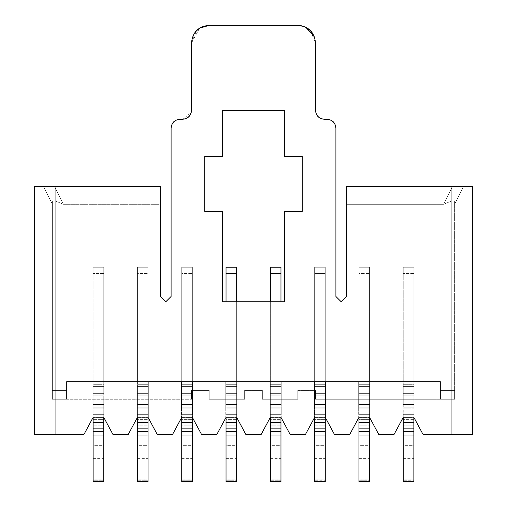 <?xml version="1.0" encoding="UTF-8"?>
<svg xmlns="http://www.w3.org/2000/svg" width="507" height="507" viewBox="0 0 507 507"><rect width="100%" height="100%" fill="white"/><g stroke="black" fill="none" stroke-linecap="round" stroke-linejoin="round"><path stroke-width="0.38" stroke-dasharray="2.54 1.9" d="M451.084 434.689L436.907 434.689L436.907 186.608L451.084 186.608L451.084 434.689L451.084 186.608L472.347 186.608L472.347 434.689L451.084 434.689L472.347 434.689L472.347 186.608L436.907 186.608L436.907 434.689L451.084 434.689M55.916 186.608L70.093 186.608L70.093 434.689L55.916 434.689L55.916 186.608L34.653 186.608L34.653 434.689L83.826 434.689L70.093 434.689L70.093 186.608L55.916 186.608L55.916 434.689L34.653 434.689L34.653 186.608L55.916 186.608M113.067 434.689L128.125 434.689L137.163 417.857L137.163 414.314L137.163 417.857L128.125 434.689L113.067 434.689L104.03 417.857L92.863 417.857L83.826 434.689L92.863 417.857L92.863 381.53L104.03 381.53L92.863 381.53L92.863 408.11L104.03 408.11L104.03 417.857L104.03 404.567L104.03 414.314L92.863 414.314L104.03 414.314L104.03 417.857L92.863 417.857L104.03 417.857L92.863 417.857L104.03 417.857L104.03 414.314L92.863 414.314L92.863 417.857L104.03 417.857L113.067 434.689M157.366 434.689L172.431 434.689L157.366 434.689L148.329 417.857L137.163 417.857L148.329 417.857L137.163 417.857L148.329 417.857L148.329 414.314L137.163 414.314L137.163 408.11L137.163 417.857L148.329 417.857L148.329 408.11L137.163 408.11L137.163 381.53L137.163 414.314L148.329 414.314L148.329 417.857L137.163 417.857L137.163 408.11L148.329 408.11L148.329 414.314L148.329 404.567L148.329 414.314L137.163 414.314L148.329 414.314L148.329 417.857L157.366 434.689M201.666 434.689L216.73 434.689L201.666 434.689L192.628 417.857L181.468 417.857L172.431 434.689L181.468 417.857L181.468 381.53L192.628 381.53L181.468 381.53L181.468 408.11L192.628 408.11L192.628 417.857L192.628 404.567L192.628 414.314L181.468 414.314L192.628 414.314L192.628 417.857L181.468 417.857L192.628 417.857L181.468 417.857L192.628 417.857L192.628 414.314L181.468 414.314L181.468 417.857L192.628 417.857L201.666 434.689M245.971 434.689L261.029 434.689L245.971 434.689L236.934 417.857L225.767 417.857L216.73 434.689L225.767 417.857L225.767 381.53L236.934 381.53L225.767 381.53L225.767 408.11L236.934 408.11L236.934 417.857L236.934 404.567L236.934 414.314L225.767 414.314L236.934 414.314L236.934 417.857L225.767 417.857L236.934 417.857L225.767 417.857L236.934 417.857L236.934 414.314L225.767 414.314L225.767 417.857L236.934 417.857L245.971 434.689M290.27 434.689L305.334 434.689L290.27 434.689L281.233 417.857L270.066 417.857L261.029 434.689L270.066 417.857L270.066 381.53L281.233 381.53L270.066 381.53L270.066 408.11L281.233 408.11L281.233 417.857L281.233 404.567L281.233 414.314L270.066 414.314L281.233 414.314L281.233 417.857L270.066 417.857L281.233 417.857L270.066 417.857L281.233 417.857L281.233 414.314L270.066 414.314L270.066 417.857L281.233 417.857L290.27 434.689M334.569 434.689L349.634 434.689L334.569 434.689L325.532 417.857L314.372 417.857L305.334 434.689L314.372 417.857L314.372 404.567L314.372 408.11L325.532 408.11L325.532 417.857L325.532 381.53L314.372 381.53L325.532 381.53L325.532 414.314L314.372 414.314L325.532 414.314L325.532 417.857L314.372 417.857L325.532 417.857L314.372 417.857L325.532 417.857L325.532 414.314L314.372 414.314L314.372 417.857L325.532 417.857L334.569 434.689M378.875 434.689L393.933 434.689L378.875 434.689L369.837 417.857L358.671 417.857L349.634 434.689L358.671 417.857L358.671 404.567L358.671 408.11L369.837 408.11L369.837 417.857L369.837 381.53L358.671 381.53L369.837 381.53L369.837 414.314L358.671 414.314L369.837 414.314L369.837 417.857L358.671 417.857L369.837 417.857L358.671 417.857L369.837 417.857L369.837 414.314L358.671 414.314L358.671 417.857L369.837 417.857L378.875 434.689M341.217 301.785L346.534 296.475L346.534 204.327L443.53 204.327L436.907 204.327L436.907 434.689L423.174 434.689L414.137 417.857L402.97 417.857L414.137 417.857L402.97 417.857L414.137 417.857L414.137 414.314L402.97 414.314L414.137 414.314L414.137 404.567L414.137 408.11L402.97 408.11L402.97 381.53L414.137 381.53L402.97 381.53L402.97 417.857L414.137 417.857L414.137 408.11L414.137 417.857L423.174 434.689L436.907 434.689L436.907 381.53L66.55 381.53L440.45 381.53L66.55 381.53L66.55 399.25L52.373 399.25L66.55 399.25L52.373 399.25L55.916 399.25L55.916 201.178L63.47 204.327L160.465 204.327L160.465 296.475L160.465 204.327L63.47 204.327L55.916 201.178L55.916 399.25L191.481 399.25L52.373 399.25L66.55 399.25L52.373 399.25L52.373 390.39L66.55 390.39L52.373 390.39L66.55 390.39L52.373 390.39L66.55 390.39L66.55 399.25L191.481 399.25L66.55 399.25L66.55 381.53L66.55 399.25L66.55 390.39L66.55 399.25L66.55 390.39L66.55 399.25L52.373 399.25L52.373 201.178L52.373 399.25L52.373 201.178L55.916 201.178L52.373 201.178L52.373 204.327L43.513 186.608L54.61 186.608L63.47 204.327L54.61 186.608L160.465 186.608L160.465 204.327L160.465 186.608L43.513 186.608L54.61 186.608L63.47 204.327L55.916 201.178L55.916 399.25L66.55 399.25L66.55 381.53L70.093 381.53L70.093 204.327L63.47 204.327L54.61 186.608M148.329 381.53L137.163 381.53L148.329 381.53L148.329 404.567L148.329 381.53L137.163 381.53L137.163 408.11L148.329 408.11L137.163 408.11L148.329 408.11L137.163 408.11L137.429 407.222L148.063 407.222L148.329 408.11L148.329 404.567L137.163 404.567L148.329 404.567L148.329 381.53L148.329 404.567L137.163 404.567L137.163 381.53L148.329 381.53M414.137 404.567L414.137 381.53L414.137 404.567L402.97 404.567L402.97 408.11L414.137 408.11L414.137 417.857L402.97 417.857L393.933 434.689L402.97 417.857L402.97 414.314L414.137 414.314L402.97 414.314L402.97 408.11L414.137 408.11L402.97 408.11L414.137 408.11L402.97 408.11L403.236 407.222L413.87 407.222L414.137 408.11L414.137 381.53L402.97 381.53L402.97 404.567L414.137 404.567L414.137 408.11L413.87 407.222L403.236 407.222L402.97 408.11L402.97 404.567L414.137 404.567L402.97 404.567L402.97 381.53L414.137 381.53L414.137 404.567M284.509 110.406L284.509 156.479L302.229 156.479L302.229 211.413L302.229 156.479L284.509 156.479L284.509 110.406L222.491 110.406L222.491 156.479L204.771 156.479L204.771 211.413L222.491 211.413L222.491 301.785L284.509 301.785L284.509 211.413L302.229 211.413L284.509 211.413L284.509 301.785L222.491 301.785L222.491 211.413L204.771 211.413L204.771 156.479L222.491 156.479L222.491 110.406L284.509 110.406M451.084 399.25L315.519 399.25L315.519 390.39L297.799 390.39L297.799 399.25L262.36 399.25L262.36 390.39L244.64 390.39L244.64 399.25L209.201 399.25L209.201 390.39L191.481 390.39L191.481 399.25L191.481 390.39L209.201 390.39L191.481 390.39L191.481 399.25L191.481 390.39L209.201 390.39L209.201 399.25L244.64 399.25L209.201 399.25L244.64 399.25L244.64 390.39L262.36 390.39L262.36 399.25L297.799 399.25L262.36 399.25L262.36 390.39L244.64 390.39L262.36 390.39L262.36 399.25L297.799 399.25L297.799 390.39L315.519 390.39L297.799 390.39L315.519 390.39L315.519 399.25L451.084 399.25L451.084 201.178L451.084 399.25L440.45 399.25L454.627 399.25L315.519 399.25L440.45 399.25L440.45 381.53L440.45 399.25L451.084 399.25L451.084 201.178L454.627 201.178L454.627 399.25L454.627 390.39L440.45 390.39L454.627 390.39L440.45 390.39L454.627 390.39L454.627 399.25L454.627 201.178L451.084 201.178L443.53 204.327L451.084 201.178L451.084 399.25M165.783 301.785L171.1 296.475L171.1 128.125C171.664 122.783 174.617 119.829 179.96 119.265L182.621 119.265L191.209 112.573M199.581 28.183L191.481 43.07L191.481 110.406L191.481 43.07L315.519 43.07L315.519 110.406C316.083 115.748 319.036 118.708 324.379 119.265L327.04 119.265C332.383 119.829 335.336 122.783 335.9 128.125L335.9 296.475L335.9 128.125M297.799 390.39L297.799 399.25L297.799 390.39M244.64 390.39L244.64 399.25L244.64 390.39M209.201 399.25L209.201 390.39L209.201 399.25M171.1 128.125L171.1 296.475L165.783 301.785L160.465 296.475M191.481 110.406C190.987 115.824 188.034 118.777 182.621 119.265L179.96 119.265M209.201 25.35L297.805 25.35L209.201 25.35L201.685 27.023M301.944 25.838L305.315 27.023M310.531 30.743L315.519 43.07L191.481 43.07L196.469 30.743M327.04 119.265L324.379 119.265C318.966 118.777 316.013 115.824 315.519 110.406L315.519 43.07L314.416 36.897M305.816 27.264L297.799 25.35M453.448 186.608L463.487 186.608L454.627 204.327L454.627 201.178L451.084 201.178L443.53 204.327L452.39 186.608L346.534 186.608L452.39 186.608L443.53 204.327L346.534 204.327L346.534 186.608L346.534 296.475L341.217 301.785L335.9 296.475M53.552 186.608L43.513 186.608L52.373 204.327L43.513 186.608L52.373 204.327L52.373 201.178L55.916 201.178L63.47 204.327L70.093 204.327L70.093 381.53L436.907 381.53L436.907 204.327L443.53 204.327L451.084 201.178L454.627 201.178L454.627 399.25L454.627 201.178L454.627 204.327L463.487 186.608L436.907 186.608L436.907 204.327L436.907 186.608L452.39 186.608L443.53 204.327L452.39 186.608L463.487 186.608L452.39 186.608M440.45 390.39L440.45 399.25L440.45 381.53L440.45 399.25L440.45 390.39L440.45 399.25L454.627 399.25L454.627 390.39L440.45 390.39L454.627 390.39L454.627 399.25L440.45 399.25L440.45 390.39L440.45 399.25L454.627 399.25L454.627 390.39L440.45 390.39L454.627 390.39L454.627 399.25L440.45 399.25L440.45 390.39M463.487 186.608L454.627 204.327M52.373 399.25L55.916 399.25L55.916 201.178L52.373 201.178L52.373 399.25L52.373 390.39L66.55 390.39L66.55 399.25L52.373 399.25L66.55 399.25L66.55 390.39L52.373 390.39L52.373 399.25L66.55 399.25L66.55 390.39L52.373 390.39L52.373 399.25L52.373 201.178M70.093 204.327L70.093 186.608L70.093 204.327M70.093 381.53L70.093 434.689L70.093 381.53M104.03 381.53L104.03 404.567L104.03 381.53L92.863 381.53L92.863 414.314L104.03 414.314L104.03 408.11L92.863 408.11L104.03 408.11L92.863 408.11L104.03 408.11L92.863 408.11L93.13 407.222L103.764 407.222L104.03 408.11L104.03 404.567L92.863 404.567L104.03 404.567L104.03 381.53L104.03 404.567L92.863 404.567L92.863 381.53L104.03 381.53M192.628 381.53L192.628 404.567L192.628 381.53L181.468 381.53L181.468 414.314L192.628 414.314L192.628 408.11L181.468 408.11L192.628 408.11L181.468 408.11L192.628 408.11L181.468 408.11L181.734 407.222L192.362 407.222L192.628 408.11L192.628 404.567L181.468 404.567L192.628 404.567L192.628 381.53L192.628 404.567L181.468 404.567L181.468 381.53L192.628 381.53M236.934 381.53L236.934 404.567L236.934 381.53L225.767 381.53L225.767 414.314L236.934 414.314L236.934 408.11L225.767 408.11L236.934 408.11L225.767 408.11L236.934 408.11L225.767 408.11L226.033 407.222L236.668 407.222L236.934 408.11L236.934 404.567L225.767 404.567L236.934 404.567L236.934 381.53L236.934 404.567L225.767 404.567L225.767 381.53L236.934 381.53M281.233 381.53L281.233 404.567L281.233 381.53L270.066 381.53L270.066 414.314L281.233 414.314L281.233 408.11L270.066 408.11L281.233 408.11L270.066 408.11L281.233 408.11L270.066 408.11L270.332 407.222L280.967 407.222L281.233 408.11L281.233 404.567L270.066 404.567L281.233 404.567L281.233 381.53L281.233 404.567L270.066 404.567L270.066 381.53L281.233 381.53M314.372 381.53L314.372 404.567L314.372 381.53L314.372 404.567L325.532 404.567L325.532 381.53L314.372 381.53L325.532 381.53L325.532 404.567L314.372 404.567L314.372 414.314L325.532 414.314L325.532 408.11L314.372 408.11L314.638 407.222L325.266 407.222L325.532 408.11L325.532 404.567L325.532 408.11L314.372 408.11L325.532 408.11L314.372 408.11L325.532 408.11L325.266 407.222L314.638 407.222L314.372 408.11L314.372 404.567L325.532 404.567L314.372 404.567L314.372 381.53M358.671 381.53L358.671 404.567L358.671 381.53L358.671 404.567L369.837 404.567L369.837 381.53L358.671 381.53L369.837 381.53L369.837 404.567L358.671 404.567L358.671 414.314L369.837 414.314L369.837 408.11L358.671 408.11L358.937 407.222L369.571 407.222L369.837 408.11L369.837 404.567L369.837 408.11L358.671 408.11L369.837 408.11L358.671 408.11L369.837 408.11L369.571 407.222L358.937 407.222L358.671 408.11L358.671 404.567L369.837 404.567L358.671 404.567L358.671 381.53M315.519 399.25L315.519 390.39L315.519 399.25M137.429 386.416L148.063 386.416L148.063 393.66L137.429 393.66L137.429 386.416L137.429 393.66L148.063 393.66L148.063 386.416L137.429 386.416L148.063 386.416L148.063 267.233L148.063 393.66L137.429 393.66L137.429 395.13L148.063 395.13L148.063 384.287L137.429 384.287L137.429 386.416L137.429 267.233L137.429 393.66L137.429 384.287L148.063 384.287L148.063 386.416L137.429 386.416M403.236 393.66L403.236 386.416L413.87 386.416L413.87 393.66L403.236 393.66L413.87 393.66L413.87 386.416L403.236 386.416L403.236 393.66L403.236 267.233L403.236 404.567L403.236 395.13L413.87 395.13L413.87 267.233L413.87 404.567L413.87 393.66L403.236 393.66L413.87 393.66L413.87 395.13L403.236 395.13L403.236 393.66M93.13 393.66L93.13 386.416L103.764 386.416L103.764 393.66L93.13 393.66L103.764 393.66L103.764 386.416L93.13 386.416L93.13 393.66L93.13 267.233L93.13 404.567L93.13 395.13L103.764 395.13L103.764 393.66L93.13 393.66L103.764 393.66L103.764 267.233L103.764 404.567L103.764 395.13L93.13 395.13L93.13 393.66M92.863 408.11L92.863 404.567L104.03 404.567L104.03 408.11L103.764 407.222L93.13 407.222L92.863 408.11M137.163 408.11L137.163 404.567L148.329 404.567L148.329 408.11L148.063 407.222L137.429 407.222L137.163 408.11M181.734 386.416L192.362 386.416L192.362 393.66L181.734 393.66L181.734 386.416L181.734 393.66L192.362 393.66L192.362 386.416L181.734 386.416L192.362 386.416L192.362 267.233L192.362 393.66L181.734 393.66L181.734 395.13L192.362 395.13L192.362 384.287L181.734 384.287L181.734 386.416L181.734 267.233L181.734 393.66L181.734 384.287L192.362 384.287L192.362 386.416L181.734 386.416M181.468 408.11L181.468 404.567L192.628 404.567L192.628 408.11L192.362 407.222L181.734 407.222L181.468 408.11M236.668 386.416L236.668 393.66L226.033 393.66L226.033 386.416L236.668 386.416L226.033 386.416L226.033 393.66L236.668 393.66L236.668 267.233L236.668 393.66L236.668 384.287L226.033 384.287L226.033 386.416L236.668 386.416L226.033 386.416L226.033 301.785L226.033 393.66L226.033 384.287L236.668 384.287L236.668 386.416M225.767 408.11L225.767 404.567L236.934 404.567L236.934 408.11L236.668 407.222L226.033 407.222L225.767 408.11M280.967 386.416L280.967 393.66L270.332 393.66L270.332 386.416L280.967 386.416L270.332 386.416L270.332 393.66L280.967 393.66L280.967 267.233L280.967 393.66L280.967 384.287L270.332 384.287L270.332 386.416L280.967 386.416L270.332 386.416L270.332 301.785L270.332 393.66L270.332 384.287L280.967 384.287L280.967 386.416M270.066 408.11L270.066 404.567L281.233 404.567L281.233 408.11L280.967 407.222L270.332 407.222L270.066 408.11M314.638 393.66L314.638 386.416L325.266 386.416L325.266 393.66L314.638 393.66L325.266 393.66L325.266 386.416L314.638 386.416L314.638 393.66L314.638 386.416L325.266 386.416L325.266 267.233L325.266 393.66L325.266 384.287L314.638 384.287L314.638 267.233L314.638 404.567L314.638 395.13L325.266 395.13L325.266 393.66L325.266 404.567L325.266 393.66L314.638 393.66L325.266 393.66L325.266 395.13L314.638 395.13L314.638 393.66M369.571 386.416L369.571 393.66L358.937 393.66L358.937 386.416L369.571 386.416L358.937 386.416L358.937 393.66L369.571 393.66L369.571 267.233L369.571 393.66L369.571 384.287L358.937 384.287L358.937 386.416L369.571 386.416L358.937 386.416L358.937 267.233L358.937 393.66L358.937 384.287L369.571 384.287L369.571 386.416M403.236 417.857L403.236 481.65L403.236 479.926L403.236 481.65L413.87 481.65L413.87 408.11L403.236 408.11L403.236 409.884L413.87 409.884L413.87 404.567L413.87 417.857L413.87 417.324L403.236 417.324L403.236 417.857M403.236 445.323L403.236 458.613L403.236 445.323C403.236 428.187 403.236 428.187 403.236 445.323C403.236 428.187 403.236 428.187 403.236 445.323L413.87 445.323L413.87 432.034L413.87 458.613L413.87 445.323C413.87 428.187 413.87 428.187 413.87 445.323C413.87 428.187 413.87 428.187 413.87 445.323L403.236 445.323C403.236 462.46 403.236 462.46 403.236 445.323C403.236 462.46 403.236 462.46 403.236 445.323L413.87 445.323C413.87 462.46 413.87 462.46 413.87 445.323C413.87 462.46 413.87 462.46 413.87 445.323L403.236 445.323M413.87 480.763L413.87 481.65L413.87 480.763L403.236 480.763L403.236 479.876L403.236 481.65L403.236 408.11L413.87 408.11L413.87 409.884L403.236 409.884L403.236 417.324L413.87 417.324L413.87 409.884L403.236 409.884L413.87 409.884L413.87 419.631L403.236 419.631L413.87 419.631L413.87 422.287L403.236 422.287L413.87 422.287L403.236 422.287L413.87 422.287L413.87 425.829L403.236 425.829L413.87 425.829L413.87 478.995L403.236 478.995L413.87 478.995L413.87 481.65L403.236 481.65L413.87 481.65L403.236 481.65L413.87 481.65L413.87 479.876L413.87 481.65L403.236 481.65L403.236 480.763L413.87 480.763M413.87 407.222L403.236 407.222L413.87 407.222L403.236 407.222L413.87 407.222L413.87 404.567L403.236 404.567L403.236 407.222L413.87 407.222L403.236 407.222L403.236 404.567L413.87 404.567L413.87 395.13L403.236 395.13L403.236 404.567L403.236 395.13L413.87 395.13L413.87 404.567L403.236 404.567L413.87 404.567L413.87 407.222M403.236 384.287L403.236 386.416L413.87 386.416L413.87 384.287L403.236 384.287L413.87 384.287L413.87 386.416L403.236 386.416L403.236 384.287L413.87 384.287L413.87 273.438L403.236 273.438L403.236 384.287L403.236 273.438L413.87 273.438L413.87 267.233L403.236 267.233L403.236 273.438L403.236 267.233L413.87 267.233L403.236 267.233L413.87 267.233L413.87 273.438L403.236 273.438L413.87 273.438L413.87 384.287L403.236 384.287M369.571 480.763L369.571 393.66L369.571 417.857L369.571 408.11L358.937 408.11L358.937 393.66L358.937 481.65L358.937 479.926L358.937 481.65L369.571 481.65L369.571 480.763L358.937 480.763L358.937 479.876L358.937 481.65L369.571 481.65L369.571 479.876L369.571 481.65L358.937 481.65L358.937 478.995L369.571 478.995L369.571 481.65L358.937 481.65L369.571 481.65L358.937 481.65L358.937 480.763L369.571 480.763M369.571 445.323L369.571 458.613L369.571 445.323C369.571 428.187 369.571 428.187 369.571 445.323C369.571 428.187 369.571 428.187 369.571 445.323L358.937 445.323L358.937 432.034L358.937 458.613L358.937 445.323C358.937 428.187 358.937 428.187 358.937 445.323C358.937 428.187 358.937 428.187 358.937 445.323L369.571 445.323C369.571 462.46 369.571 462.46 369.571 445.323C369.571 462.46 369.571 462.46 369.571 445.323L358.937 445.323C358.937 462.46 358.937 462.46 358.937 445.323C358.937 462.46 358.937 462.46 358.937 445.323L369.571 445.323M358.937 417.857L358.937 409.884L369.571 409.884L358.937 409.884L358.937 408.11L369.571 408.11L369.571 478.995L358.937 478.995L358.937 425.829L369.571 425.829L358.937 425.829L358.937 422.287L369.571 422.287L358.937 422.287L369.571 422.287L358.937 422.287L358.937 419.631L369.571 419.631L358.937 419.631L358.937 409.884L369.571 409.884L358.937 409.884L358.937 417.324L369.571 417.324L358.937 417.324L358.937 417.857M369.571 395.13L369.571 393.66L358.937 393.66L358.937 395.13L369.571 395.13L358.937 395.13L358.937 393.66L369.571 393.66L369.571 407.222L358.937 407.222L369.571 407.222L358.937 407.222L369.571 407.222L358.937 407.222L358.937 404.567L369.571 404.567L358.937 404.567L358.937 395.13L369.571 395.13L358.937 395.13L358.937 404.567L369.571 404.567L369.571 395.13M325.266 480.763L325.266 404.567L325.266 417.857L325.266 408.11L314.638 408.11L314.638 404.567L314.638 481.65L314.638 479.926L314.638 481.65L325.266 481.65L325.266 480.763L314.638 480.763L314.638 479.876L314.638 481.65L325.266 481.65L325.266 479.876L325.266 481.65L314.638 481.65L314.638 478.995L325.266 478.995L325.266 481.65L314.638 481.65L325.266 481.65L314.638 481.65L314.638 480.763L325.266 480.763M325.266 445.323L325.266 458.613L325.266 445.323C325.266 428.187 325.266 428.187 325.266 445.323C325.266 428.187 325.266 428.187 325.266 445.323L314.638 445.323L314.638 432.034L314.638 458.613L314.638 445.323C314.638 428.187 314.638 428.187 314.638 445.323C314.638 428.187 314.638 428.187 314.638 445.323L325.266 445.323C325.266 462.46 325.266 462.46 325.266 445.323C325.266 462.46 325.266 462.46 325.266 445.323L314.638 445.323C314.638 462.46 314.638 462.46 314.638 445.323C314.638 462.46 314.638 462.46 314.638 445.323L325.266 445.323M314.638 417.857L314.638 409.884L325.266 409.884L314.638 409.884L314.638 408.11L325.266 408.11L325.266 478.995L314.638 478.995L314.638 425.829L325.266 425.829L314.638 425.829L314.638 422.287L325.266 422.287L314.638 422.287L325.266 422.287L314.638 422.287L314.638 419.631L325.266 419.631L314.638 419.631L314.638 409.884L325.266 409.884L314.638 409.884L314.638 417.324L325.266 417.324L314.638 417.324L314.638 417.857M325.266 384.287L325.266 386.416L314.638 386.416L314.638 384.287L325.266 384.287L314.638 384.287L314.638 273.438L325.266 273.438L325.266 384.287L325.266 273.438L314.638 273.438L314.638 267.233L325.266 267.233L325.266 273.438L325.266 267.233L314.638 267.233L325.266 267.233L314.638 267.233L314.638 273.438L325.266 273.438L314.638 273.438L314.638 384.287L325.266 384.287M280.967 480.763L280.967 393.66L280.967 417.857L280.967 409.884L270.332 409.884L270.332 393.66L270.332 481.65L270.332 479.926L270.332 481.65L280.967 481.65L280.967 480.763L270.332 480.763L270.332 479.876L270.332 481.65L280.967 481.65L280.967 479.876L280.967 481.65L270.332 481.65L270.332 478.995L280.967 478.995L280.967 481.65L270.332 481.65L280.967 481.65L270.332 481.65L270.332 480.763L280.967 480.763M280.967 301.785L280.967 384.287L270.332 384.287L270.332 273.438L270.332 384.287L280.967 384.287L280.967 301.785M280.967 445.323L280.967 458.613L280.967 445.323C280.967 428.187 280.967 428.187 280.967 445.323C280.967 428.187 280.967 428.187 280.967 445.323L270.332 445.323L270.332 432.034L270.332 458.613L270.332 445.323C270.332 428.187 270.332 428.187 270.332 445.323C270.332 428.187 270.332 428.187 270.332 445.323L280.967 445.323C280.967 462.46 280.967 462.46 280.967 445.323C280.967 462.46 280.967 462.46 280.967 445.323L270.332 445.323C270.332 462.46 270.332 462.46 270.332 445.323C270.332 462.46 270.332 462.46 270.332 445.323L280.967 445.323M270.332 417.857L270.332 408.11L280.967 408.11L280.967 409.884L280.967 408.11L270.332 408.11L270.332 409.884L280.967 409.884L280.967 478.995L270.332 478.995L270.332 425.829L280.967 425.829L270.332 425.829L270.332 422.287L280.967 422.287L270.332 422.287L280.967 422.287L270.332 422.287L270.332 419.631L280.967 419.631L270.332 419.631L270.332 409.884L280.967 409.884L270.332 409.884L270.332 417.324L280.967 417.324L270.332 417.324L270.332 417.857M270.332 267.233L270.332 273.438L280.967 273.438L270.332 273.438L270.332 267.233L280.967 267.233L270.332 267.233M280.967 395.13L280.967 393.66L270.332 393.66L270.332 395.13L280.967 395.13L270.332 395.13L270.332 393.66L280.967 393.66L280.967 407.222L270.332 407.222L280.967 407.222L270.332 407.222L280.967 407.222L270.332 407.222L270.332 404.567L280.967 404.567L270.332 404.567L270.332 395.13L280.967 395.13L270.332 395.13L270.332 404.567L280.967 404.567L280.967 395.13M236.668 480.763L236.668 393.66L236.668 417.857L236.668 409.884L226.033 409.884L226.033 393.66L226.033 481.65L226.033 479.926L226.033 481.65L236.668 481.65L236.668 480.763L226.033 480.763L226.033 479.876L226.033 481.65L236.668 481.65L236.668 479.876L236.668 481.65L226.033 481.65L226.033 478.995L236.668 478.995L236.668 481.65L226.033 481.65L236.668 481.65L226.033 481.65L226.033 480.763L236.668 480.763M236.668 301.785L236.668 384.287L226.033 384.287L226.033 273.438L226.033 384.287L236.668 384.287L236.668 301.785M236.668 445.323L236.668 458.613L236.668 445.323C236.668 428.187 236.668 428.187 236.668 445.323C236.668 428.187 236.668 428.187 236.668 445.323L226.033 445.323L226.033 432.034L226.033 458.613L226.033 445.323C226.033 428.187 226.033 428.187 226.033 445.323C226.033 428.187 226.033 428.187 226.033 445.323L236.668 445.323C236.668 462.46 236.668 462.46 236.668 445.323C236.668 462.46 236.668 462.46 236.668 445.323L226.033 445.323C226.033 462.46 226.033 462.46 226.033 445.323C226.033 462.46 226.033 462.46 226.033 445.323L236.668 445.323M226.033 417.857L226.033 408.11L236.668 408.11L236.668 409.884L236.668 408.11L226.033 408.11L226.033 409.884L236.668 409.884L236.668 478.995L226.033 478.995L226.033 425.829L236.668 425.829L226.033 425.829L226.033 422.287L236.668 422.287L226.033 422.287L236.668 422.287L226.033 422.287L226.033 419.631L236.668 419.631L226.033 419.631L226.033 409.884L236.668 409.884L226.033 409.884L226.033 417.324L236.668 417.324L226.033 417.324L226.033 417.857M226.033 267.233L226.033 273.438L236.668 273.438L226.033 273.438L226.033 267.233L236.668 267.233L226.033 267.233M236.668 395.13L236.668 393.66L226.033 393.66L226.033 395.13L236.668 395.13L226.033 395.13L226.033 393.66L236.668 393.66L236.668 407.222L226.033 407.222L236.668 407.222L226.033 407.222L236.668 407.222L226.033 407.222L226.033 404.567L236.668 404.567L226.033 404.567L226.033 395.13L236.668 395.13L226.033 395.13L226.033 404.567L236.668 404.567L236.668 395.13M192.362 480.763L192.362 393.66L192.362 417.857L192.362 409.884L181.734 409.884L181.734 393.66L181.734 481.65L181.734 479.926L181.734 481.65L192.362 481.65L192.362 480.763L181.734 480.763L181.734 479.876L181.734 481.65L192.362 481.65L192.362 479.876L192.362 481.65L181.734 481.65L181.734 478.995L192.362 478.995L192.362 481.65L181.734 481.65L192.362 481.65L181.734 481.65L181.734 480.763L192.362 480.763M192.362 445.323L192.362 458.613L192.362 445.323C192.362 428.187 192.362 428.187 192.362 445.323C192.362 428.187 192.362 428.187 192.362 445.323L181.734 445.323L181.734 432.034L181.734 458.613L181.734 445.323C181.734 428.187 181.734 428.187 181.734 445.323C181.734 428.187 181.734 428.187 181.734 445.323L192.362 445.323C192.362 462.46 192.362 462.46 192.362 445.323C192.362 462.46 192.362 462.46 192.362 445.323L181.734 445.323C181.734 462.46 181.734 462.46 181.734 445.323C181.734 462.46 181.734 462.46 181.734 445.323L192.362 445.323M181.734 417.857L181.734 408.11L192.362 408.11L192.362 409.884L192.362 408.11L181.734 408.11L181.734 409.884L192.362 409.884L192.362 478.995L181.734 478.995L181.734 425.829L192.362 425.829L181.734 425.829L181.734 422.287L192.362 422.287L181.734 422.287L192.362 422.287L181.734 422.287L181.734 419.631L192.362 419.631L181.734 419.631L181.734 409.884L192.362 409.884L181.734 409.884L181.734 417.324L192.362 417.324L181.734 417.324L181.734 417.857M181.734 395.13L181.734 393.66L192.362 393.66L192.362 395.13L181.734 395.13L181.734 404.567L192.362 404.567L192.362 395.13L181.734 395.13L192.362 395.13L192.362 407.222L181.734 407.222L192.362 407.222L181.734 407.222L192.362 407.222L181.734 407.222L181.734 404.567L192.362 404.567L181.734 404.567L181.734 395.13M148.063 480.763L148.063 393.66L148.063 417.857L148.063 409.884L137.429 409.884L137.429 393.66L137.429 481.65L137.429 479.926L137.429 481.65L148.063 481.65L148.063 480.763L137.429 480.763L137.429 479.876L137.429 481.65L148.063 481.65L148.063 479.876L148.063 481.65L137.429 481.65L137.429 478.995L148.063 478.995L148.063 481.65L137.429 481.65L148.063 481.65L137.429 481.65L137.429 480.763L148.063 480.763M148.063 445.323L148.063 458.613L148.063 445.323C148.063 428.187 148.063 428.187 148.063 445.323C148.063 428.187 148.063 428.187 148.063 445.323L137.429 445.323L137.429 432.034L137.429 458.613L137.429 445.323C137.429 428.187 137.429 428.187 137.429 445.323C137.429 428.187 137.429 428.187 137.429 445.323L148.063 445.323C148.063 462.46 148.063 462.46 148.063 445.323C148.063 462.46 148.063 462.46 148.063 445.323L137.429 445.323C137.429 462.46 137.429 462.46 137.429 445.323C137.429 462.46 137.429 462.46 137.429 445.323L148.063 445.323M137.429 417.857L137.429 408.11L148.063 408.11L148.063 409.884L148.063 408.11L137.429 408.11L137.429 409.884L148.063 409.884L148.063 478.995L137.429 478.995L137.429 425.829L148.063 425.829L137.429 425.829L137.429 422.287L148.063 422.287L137.429 422.287L148.063 422.287L137.429 422.287L137.429 419.631L148.063 419.631L137.429 419.631L137.429 409.884L148.063 409.884L137.429 409.884L137.429 417.324L148.063 417.324L137.429 417.324L137.429 417.857M137.429 395.13L137.429 393.66L148.063 393.66L148.063 395.13L137.429 395.13L137.429 404.567L148.063 404.567L148.063 395.13L137.429 395.13L148.063 395.13L148.063 407.222L137.429 407.222L148.063 407.222L137.429 407.222L148.063 407.222L137.429 407.222L137.429 404.567L148.063 404.567L137.429 404.567L137.429 395.13M93.13 417.857L93.13 481.65L93.13 479.926L93.13 481.65L103.764 481.65L103.764 404.567L103.764 417.857L103.764 417.324L93.13 417.324L93.13 417.857M93.13 445.323L93.13 458.613L93.13 445.323C93.13 428.187 93.13 428.187 93.13 445.323C93.13 428.187 93.13 428.187 93.13 445.323L103.764 445.323L103.764 432.034L103.764 458.613L103.764 445.323C103.764 428.187 103.764 428.187 103.764 445.323C103.764 428.187 103.764 428.187 103.764 445.323L93.13 445.323C93.13 462.46 93.13 462.46 93.13 445.323C93.13 462.46 93.13 462.46 93.13 445.323L103.764 445.323C103.764 462.46 103.764 462.46 103.764 445.323C103.764 462.46 103.764 462.46 103.764 445.323L93.13 445.323M103.764 480.763L103.764 481.65L103.764 480.763L93.13 480.763L93.13 479.876L93.13 481.65L93.13 408.11L103.764 408.11L103.764 409.884L93.13 409.884L103.764 409.884L103.764 408.11L93.13 408.11L93.13 417.324L103.764 417.324L103.764 409.884L93.13 409.884L103.764 409.884L103.764 419.631L93.13 419.631L103.764 419.631L103.764 422.287L93.13 422.287L103.764 422.287L93.13 422.287L103.764 422.287L103.764 425.829L93.13 425.829L103.764 425.829L103.764 478.995L93.13 478.995L103.764 478.995L103.764 481.65L93.13 481.65L103.764 481.65L93.13 481.65L103.764 481.65L103.764 479.876L103.764 481.65L93.13 481.65L93.13 480.763L103.764 480.763M93.13 384.287L93.13 386.416L103.764 386.416L103.764 384.287L93.13 384.287L103.764 384.287L103.764 386.416L93.13 386.416L93.13 384.287L103.764 384.287L103.764 273.438L93.13 273.438L93.13 384.287L93.13 273.438L103.764 273.438L103.764 267.233L93.13 267.233L93.13 273.438L93.13 267.233L103.764 267.233L93.13 267.233L103.764 267.233L103.764 273.438L93.13 273.438L103.764 273.438L103.764 384.287L93.13 384.287M93.13 407.222L103.764 407.222L93.13 407.222L103.764 407.222L93.13 407.222L103.764 407.222L103.764 404.567L93.13 404.567L93.13 407.222L93.13 404.567L103.764 404.567L103.764 395.13L93.13 395.13L93.13 404.567L93.13 395.13L103.764 395.13L103.764 404.567L93.13 404.567L103.764 404.567L103.764 407.222L93.13 407.222M325.266 407.222L314.638 407.222L325.266 407.222L314.638 407.222L325.266 407.222L314.638 407.222L314.638 404.567L325.266 404.567L325.266 407.222L325.266 404.567L314.638 404.567L314.638 395.13L325.266 395.13L325.266 404.567L325.266 395.13L314.638 395.13L314.638 404.567L325.266 404.567L314.638 404.567L314.638 407.222L325.266 407.222M413.87 431.501L403.236 431.501L413.87 431.501M413.87 419.986L403.236 419.986L413.87 419.986M369.571 273.438L369.571 384.287L358.937 384.287L358.937 273.438L369.571 273.438L358.937 273.438L358.937 267.233L369.571 267.233L369.571 273.438L369.571 267.233L358.937 267.233L369.571 267.233L358.937 267.233L358.937 273.438L369.571 273.438L358.937 273.438L358.937 384.287L369.571 384.287L369.571 273.438M358.937 404.567L358.937 407.222L369.571 407.222L369.571 404.567L358.937 404.567M358.937 419.986L369.571 419.986L358.937 419.986M358.937 431.501L369.571 431.501L358.937 431.501M314.638 419.986L325.266 419.986L314.638 419.986M314.638 431.501L325.266 431.501L314.638 431.501M270.332 404.567L270.332 407.222L280.967 407.222L280.967 404.567L270.332 404.567M270.332 419.986L280.967 419.986L270.332 419.986M270.332 431.501L280.967 431.501L270.332 431.501M226.033 404.567L226.033 407.222L236.668 407.222L236.668 404.567L226.033 404.567M226.033 419.986L236.668 419.986L226.033 419.986M226.033 431.501L236.668 431.501L226.033 431.501M192.362 273.438L192.362 384.287L181.734 384.287L181.734 273.438L192.362 273.438L181.734 273.438L181.734 267.233L192.362 267.233L192.362 273.438L192.362 267.233L181.734 267.233L192.362 267.233L181.734 267.233L181.734 273.438L192.362 273.438L181.734 273.438L181.734 384.287L192.362 384.287L192.362 273.438M181.734 404.567L181.734 407.222L192.362 407.222L192.362 404.567L181.734 404.567M181.734 419.986L192.362 419.986L181.734 419.986M181.734 431.501L192.362 431.501L181.734 431.501M148.063 273.438L148.063 384.287L137.429 384.287L137.429 273.438L148.063 273.438L137.429 273.438L137.429 267.233L148.063 267.233L148.063 273.438L148.063 267.233L137.429 267.233L148.063 267.233L137.429 267.233L137.429 273.438L148.063 273.438L137.429 273.438L137.429 384.287L148.063 384.287L148.063 273.438M137.429 404.567L137.429 407.222L148.063 407.222L148.063 404.567L137.429 404.567M137.429 419.986L148.063 419.986L137.429 419.986M137.429 431.501L148.063 431.501L137.429 431.501M103.764 431.501L93.13 431.501L103.764 431.501M103.764 419.986L93.13 419.986L103.764 419.986M43.513 186.608L52.373 204.327M413.87 479.876L403.236 479.876M403.236 432.034L413.87 432.034M403.236 458.613L413.87 458.613M369.571 479.876L358.937 479.876M358.937 432.034L369.571 432.034M358.937 458.613L369.571 458.613M325.266 479.876L314.638 479.876M314.638 432.034L325.266 432.034M314.638 458.613L325.266 458.613M280.967 479.876L270.332 479.876M270.332 432.034L280.967 432.034M270.332 458.613L280.967 458.613M236.668 479.876L226.033 479.876M226.033 432.034L236.668 432.034M226.033 458.613L236.668 458.613M192.362 479.876L181.734 479.876M181.734 432.034L192.362 432.034M181.734 458.613L192.362 458.613M148.063 479.876L137.429 479.876M137.429 432.034L148.063 432.034M137.429 458.613L148.063 458.613M103.764 479.876L93.13 479.876M93.13 432.034L103.764 432.034M93.13 458.613L103.764 458.613"/><path stroke-width="0.76" d="M128.125 434.689L113.067 434.689L128.125 434.689L137.163 417.857L128.125 434.689M172.431 434.689L157.366 434.689L172.431 434.689L181.468 417.857L192.628 417.857L201.666 434.689L216.73 434.689L201.666 434.689L192.628 417.857L181.468 417.857L172.431 434.689M261.029 434.689L245.971 434.689L261.029 434.689L270.066 417.857L281.233 417.857L290.27 434.689L305.334 434.689L290.27 434.689L281.233 417.857L270.066 417.857L261.029 434.689M349.634 434.689L334.569 434.689L349.634 434.689L358.671 417.857L369.837 417.857L378.875 434.689L393.933 434.689L378.875 434.689L369.837 417.857L358.671 417.857L349.634 434.689M191.209 112.573L191.481 43.07C192.533 32.163 198.44 26.256 209.201 25.35L297.799 25.35C308.56 26.256 314.467 32.163 315.519 43.07L315.519 110.406C316.007 115.824 318.96 118.777 324.379 119.265L327.04 119.265C332.459 119.753 335.412 122.707 335.9 128.125L335.9 296.475L341.217 301.785L346.534 296.475L346.534 186.608L472.347 186.608L472.347 434.689L423.174 434.689L414.137 417.857L402.97 417.857L414.137 417.857L423.174 434.689L451.084 434.689L451.084 186.608L346.534 186.608L346.534 296.475L341.217 301.785L335.9 296.475L335.9 128.125C335.336 122.783 332.383 119.829 327.04 119.265L324.379 119.265C319.036 118.708 316.083 115.748 315.519 110.406L315.519 43.07C314.397 32.385 308.49 26.478 297.799 25.35L209.201 25.35C198.51 26.478 192.603 32.385 191.481 43.07L191.481 110.406C190.917 115.748 187.964 118.708 182.621 119.265L179.96 119.265C174.617 119.829 171.664 122.783 171.1 128.125L171.1 296.475L165.783 301.785L160.465 296.475L160.465 186.608L55.916 186.608L55.916 434.689L34.653 434.689L83.826 434.689L55.916 434.689L55.916 186.608L160.465 186.608L160.465 296.475L165.783 301.785M83.826 434.689L92.863 417.857L104.03 417.857L113.067 434.689L104.03 417.857L92.863 417.857L83.826 434.689M137.163 417.857L148.329 417.857L157.366 434.689L148.329 417.857L137.163 417.857M216.73 434.689L225.767 417.857L236.934 417.857L245.971 434.689L236.934 417.857L225.767 417.857L216.73 434.689M305.334 434.689L314.372 417.857L325.532 417.857L334.569 434.689L325.532 417.857L314.372 417.857L305.334 434.689M393.933 434.689L402.97 417.857L393.933 434.689M284.509 156.479L302.229 156.479L302.229 211.413L284.509 211.413L284.509 301.785L222.491 301.785L222.491 211.413L204.771 211.413L204.771 156.479L222.491 156.479L222.491 110.406L284.509 110.406L284.509 156.479L284.509 110.406L222.491 110.406L222.491 156.479L204.771 156.479L204.771 211.413L222.491 211.413L222.491 301.785L284.509 301.785L284.509 211.413L302.229 211.413L302.229 156.479L284.509 156.479M335.9 296.475L341.217 301.785M160.465 296.475L165.783 301.785L171.1 296.475L171.1 128.125C171.588 122.713 174.541 119.76 179.96 119.265L182.621 119.265C188.034 118.777 190.987 115.824 191.481 110.406M171.1 128.132C171.588 122.713 174.541 119.76 179.96 119.265M209.201 25.35L199.581 28.183M297.805 25.35L301.944 25.838M305.315 27.023L310.531 30.743M196.469 30.743L201.685 27.023M314.416 36.897L305.816 27.264M335.9 128.125C335.412 122.713 332.459 119.76 327.04 119.265M452.39 186.608L453.448 186.608M34.653 186.608L55.916 186.608L34.653 186.608L34.653 434.689L34.653 186.608M451.084 434.689L472.347 434.689L472.347 186.608L451.084 186.608L451.084 434.689M54.61 186.608L53.552 186.608M403.236 481.65L403.236 417.324L403.236 481.65L413.87 481.65L403.236 481.65L413.87 481.65L413.87 478.995L413.87 481.65M413.87 417.324L413.87 478.995L403.236 478.995L413.87 478.995L413.87 435.044L403.236 435.044L413.87 435.044L413.87 431.501L403.236 431.501L413.87 431.501L413.87 428.846L403.236 428.846L413.87 428.846L413.87 422.642L403.236 422.642L413.87 422.642L413.87 419.986L403.236 419.986L413.87 419.986L413.87 417.324M369.571 417.324L369.571 481.65L369.571 417.324M358.937 481.65L358.937 417.324L358.937 419.986L369.571 419.986L358.937 419.986L358.937 422.642L369.571 422.642L358.937 422.642L358.937 428.846L369.571 428.846L358.937 428.846L358.937 431.501L369.571 431.501L358.937 431.501L358.937 435.044L369.571 435.044L358.937 435.044L358.937 478.995L369.571 478.995L358.937 478.995L358.937 481.65L369.571 481.65M325.266 417.324L325.266 481.65L325.266 417.324M314.638 481.65L314.638 417.324L314.638 419.986L325.266 419.986L314.638 419.986L314.638 422.642L325.266 422.642L314.638 422.642L314.638 428.846L325.266 428.846L314.638 428.846L314.638 431.501L325.266 431.501L314.638 431.501L314.638 435.044L325.266 435.044L314.638 435.044L314.638 478.995L325.266 478.995L314.638 478.995L314.638 481.65L325.266 481.65M280.967 267.233L280.967 301.785L280.967 267.233L270.332 267.233L280.967 267.233M280.967 417.324L280.967 481.65L280.967 417.324M270.332 481.65L270.332 417.324L270.332 419.986L280.967 419.986L270.332 419.986L270.332 422.642L280.967 422.642L270.332 422.642L270.332 428.846L280.967 428.846L270.332 428.846L270.332 431.501L280.967 431.501L270.332 431.501L270.332 435.044L280.967 435.044L270.332 435.044L270.332 478.995L280.967 478.995L270.332 478.995L270.332 481.65L280.967 481.65M270.332 301.785L270.332 267.233L270.332 273.438L280.967 273.438L270.332 273.438L270.332 301.785M236.668 267.233L236.668 301.785L236.668 267.233L226.033 267.233L236.668 267.233M236.668 417.324L236.668 481.65L236.668 417.324M226.033 481.65L226.033 417.324L226.033 419.986L236.668 419.986L226.033 419.986L226.033 422.642L236.668 422.642L226.033 422.642L226.033 428.846L236.668 428.846L226.033 428.846L226.033 431.501L236.668 431.501L226.033 431.501L226.033 435.044L236.668 435.044L226.033 435.044L226.033 478.995L236.668 478.995L226.033 478.995L226.033 481.65L236.668 481.65M226.033 301.785L226.033 267.233L226.033 273.438L236.668 273.438L226.033 273.438L226.033 301.785M192.362 417.324L192.362 481.65L192.362 417.324M181.734 481.65L181.734 417.324L181.734 419.986L192.362 419.986L181.734 419.986L181.734 422.642L192.362 422.642L181.734 422.642L181.734 428.846L192.362 428.846L181.734 428.846L181.734 431.501L192.362 431.501L181.734 431.501L181.734 435.044L192.362 435.044L181.734 435.044L181.734 478.995L192.362 478.995L181.734 478.995L181.734 481.65L192.362 481.65M148.063 417.324L148.063 481.65L148.063 417.324M137.429 481.65L137.429 417.324L137.429 419.986L148.063 419.986L137.429 419.986L137.429 422.642L148.063 422.642L137.429 422.642L137.429 428.846L148.063 428.846L137.429 428.846L137.429 431.501L148.063 431.501L137.429 431.501L137.429 435.044L148.063 435.044L137.429 435.044L137.429 478.995L148.063 478.995L137.429 478.995L137.429 481.65L148.063 481.65M93.13 481.65L93.13 417.324L93.13 481.65L103.764 481.65L93.13 481.65L103.764 481.65L103.764 478.995L103.764 481.65M103.764 417.324L103.764 478.995L93.13 478.995L103.764 478.995L103.764 435.044L93.13 435.044L103.764 435.044L103.764 431.501L93.13 431.501L103.764 431.501L103.764 428.846L93.13 428.846L103.764 428.846L103.764 422.642L93.13 422.642L103.764 422.642L103.764 419.986L93.13 419.986L103.764 419.986L103.764 417.324"/></g></svg>
